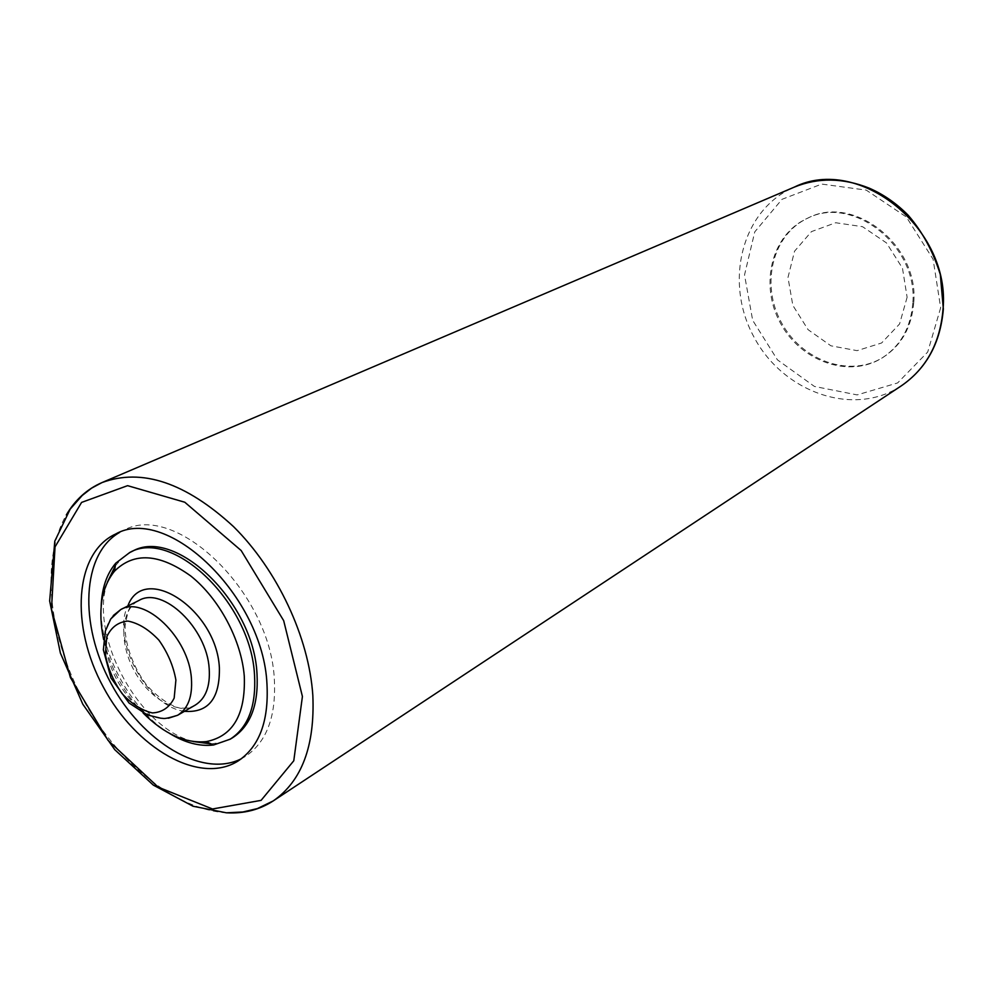 <?xml version="1.0" encoding="UTF-8"?>
<svg xmlns="http://www.w3.org/2000/svg" width="993" height="993" viewBox="0 0 993 993"><rect width="100%" height="100%" fill="white"/><g stroke="black" fill="none" stroke-linecap="round" stroke-linejoin="round"><path stroke-width="0.74" stroke-dasharray="4.96 3.72" d="M143.153 713.036C123.318 692.121 110.136 667.631 103.62 639.554M169.642 733.455C130.53 710.094 99.114 651.718 101.162 606.214M232.585 737.737L222.432 742.181L211.186 743.918M193.176 741.535C138.499 727.943 88.613 635.235 107.393 582.121M115.325 565.774L122.971 557.346L132.268 551.326M119.632 532.397L123.455 530.448C175.24 500.882 270.754 592.449 274.353 679.795C276.228 716.834 266.496 742.429 245.147 756.592L241.423 758.714M912.803 303.113C910.829 327.578 900.614 345.849 882.169 357.927C848.941 378.817 800.519 361.229 780.262 322.837C759.372 284.768 771.375 234.671 807.11 218.448C852.478 194.467 918.19 245.755 912.803 303.113M913.746 302.567C911.76 327.007 901.545 345.266 883.112 357.343C849.896 378.221 801.5 360.658 781.268 322.291C760.39 284.259 772.405 234.199 808.128 217.988C853.471 194.007 919.121 245.246 913.746 302.567M907.118 297.267L899.559 323.991L881.598 342.982L857.071 350.653L830.905 345.812L808.079 329.676L792.836 305.385L787.983 277.494L794.537 251.217L811.455 231.617L835.696 222.742L862.545 226.689L886.488 242.925L902.476 268.209L907.118 297.267M184.462 711.323C147.398 707.115 110.906 639.281 127.812 606.028M195.261 705.092C177.821 715.32 149.074 698.662 134.117 670.523C118.875 642.545 120.811 609.379 138.958 600.455M168.462 718.212C130.803 724.865 86.937 643.365 113.239 615.586M226.59 812.82C175.041 809.68 116.653 761.83 82.469 698.315C48.297 634.8 40.539 559.704 66.308 514.957M901.309 385.843C853.484 417.594 783.067 392.309 753.948 336.987C723.823 282.223 741.523 209.511 794.363 187.094M940.656 307.768L927.71 352.031L897.622 382.938L857.133 394.904L814.421 386.438L777.432 359.851L752.669 320.317L744.527 274.937L754.754 231.878L782.025 199.308L821.72 184.077L866.268 190.122L906.336 216.958L933.097 259.235L940.656 307.768M190.383 707.91L182.129 708.443C175.128 707.997 159.339 700.015 145.909 684.115C131.61 664.789 124.473 640.671 125.143 625.751C127.203 614.468 128.792 608.473 129.897 607.766L133.918 602.974M237.886 761.135L245.147 756.592M115.66 534.011L123.455 530.448M808.128 217.988L807.11 218.448M883.112 357.343L882.169 357.927"/><path stroke-width="1.49" d="M103.62 639.554C97.699 610.422 101.323 587.633 114.493 571.198C133.906 551.885 159.29 553.461 190.656 575.915C219.155 598.469 241.423 640.137 244.29 676.245C245.668 714.55 232.97 736.347 206.196 741.622C185.232 743.558 164.217 734.026 143.153 713.036M101.162 606.214C101.82 588.29 106.673 573.954 115.722 563.205L129.698 552.53C172.434 527.705 251.241 603.111 254.531 675.228C256.231 706.184 248.101 727.509 230.153 739.214L213.545 744.998C199.581 746.637 184.946 742.789 169.642 733.455M129.698 552.53L132.268 551.326C175.016 526.501 253.749 601.77 257.001 673.8C258.676 704.72 250.534 726.032 232.585 737.737L230.153 739.214M211.186 743.918L193.176 741.535M107.393 582.121L115.325 565.774M241.423 758.714C202.411 778.649 142.136 741.932 110.819 683.06C78.944 624.498 81.513 553.957 119.632 532.397M266.968 684.152C268.917 721.303 259.223 746.959 237.886 761.135C199.27 785.264 135.818 748.312 103.334 687.094C70.131 626.248 74.252 552.94 115.66 534.011C167.432 504.432 263.207 596.483 266.968 684.152M127.812 606.028C143.675 562.125 216.437 609.23 219.379 667.581C219.999 698.501 208.356 713.073 184.462 711.323M133.918 602.974L138.958 600.455C162.852 586.069 206.941 628.184 209.188 668.587C210.342 686.362 205.7 698.538 195.261 705.092L190.383 707.91M113.239 615.586L120.749 609.565C144.618 595.179 188.98 637.804 191.413 678.542C192.654 696.465 188.049 708.704 177.635 715.258L168.462 718.212M175.898 680.081L174.172 698.091C169.468 707.475 162.194 712.415 152.376 712.924C141.85 710.479 131.734 704.012 122.04 693.548C113.537 681.434 107.989 668.512 105.407 654.797L106.735 636.935C111.067 627.34 118.093 622.052 127.824 621.059C138.461 623.12 148.813 629.475 158.892 640.137C167.73 652.649 173.403 665.955 175.898 680.081M302.418 696.478L293.779 760.775L261.085 800.37L212.502 808.985L158.197 787.139L108.051 740.393L70.391 677.524L51.475 609.131L55.037 546.882L81.587 502.408L127.588 485.664L184.785 502.235L241.162 550.532L283.675 620.65L302.418 696.478M66.308 514.957C75.096 499.938 86.95 489.152 101.894 482.623C141.714 467.864 185.592 482.536 233.516 526.613C277.444 570.056 308.997 637.494 312.832 695.423C314.98 745.966 301.76 781.143 273.187 800.941C259.496 809.804 243.968 813.764 226.59 812.82M943.002 309.593C940.098 343.293 926.196 368.713 901.309 385.843L273.187 800.941L257.373 808.587L242.826 811.989L226.404 812.808L193.014 806.229L153.319 785.115L114.778 749.703L82.816 704.211L60.374 653.034L49.65 600.964L54.801 541.148L70.218 509.061L82.196 495.495L91.592 488.146L101.894 482.623L794.363 187.094C858.821 154.945 951.108 228.39 943.002 309.593M206.196 741.622L213.545 744.998M114.493 571.198L115.722 563.205M138.958 600.455L120.749 609.565L110.757 618.949L105.32 631.089L103.371 649.807L110.955 677.958L129.078 703.056L147.473 714.985L160.891 718.237C164.54 718.262 163.175 719.714 177.635 715.258L195.261 705.092M901.309 385.843C926.469 368.502 940.495 342.858 943.35 308.922L940.321 274.502C933.06 251.279 922.298 231.481 908.049 215.121C896.48 203.391 883.497 194.392 869.123 188.111C843.032 177.759 818.108 177.424 794.363 187.094"/></g></svg>
